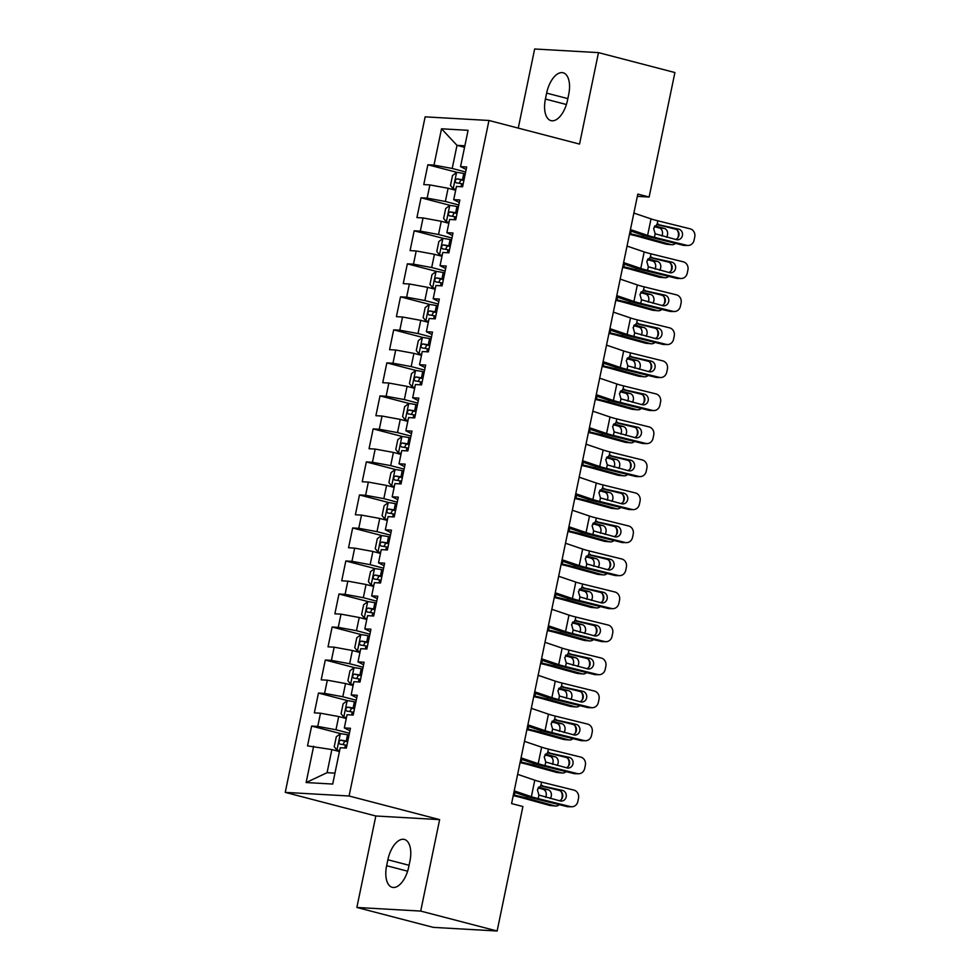 <?xml version="1.0" encoding="UTF-8"?>
<svg xmlns="http://www.w3.org/2000/svg" width="980" height="980" viewBox="0 0 980 980"><rect width="100%" height="100%" fill="white"/><g stroke="black" fill="none" stroke-linecap="round" stroke-linejoin="round"><path stroke-width="1.47" d="M356.867 907.456L420.702 911.082L439.64 819.623L375.818 815.997L356.867 907.456L433.295 927.374L497.13 931L522.904 806.528L511.585 803.576L637.808 194.077L649.128 197.029L674.902 72.544L598.486 52.626L534.651 49L518.261 128.111M375.818 815.997L285.241 792.379L425.136 116.853L488.971 120.479L349.076 796.005L285.241 792.379M464.557 147.319L456.999 145.346L441.515 128.797L433.993 165.118L427.868 164.775L423.764 184.583L429.889 184.926L427.145 198.144L421.033 197.789L416.929 217.597L423.054 217.952L420.31 231.157L414.185 230.802L410.081 250.623L416.206 250.966L413.474 264.171L407.349 263.828L403.246 283.637L409.371 283.98L406.639 297.185L400.514 296.842L396.41 316.65L402.535 317.005L399.803 330.211L393.678 329.856L389.575 349.664L395.7 350.019L392.968 363.225L386.843 362.882L382.739 382.69L388.864 383.033L386.12 396.238L380.007 395.896L375.904 415.704L382.029 416.047L379.285 429.265L373.16 428.909L369.056 448.718L375.181 449.073L372.449 462.278L366.324 461.923L362.22 481.744L368.345 482.087L365.613 495.292L359.488 494.949L355.385 514.757L361.51 515.1L358.778 528.306L352.653 527.963L348.549 547.771L354.674 548.126L351.943 561.332L345.818 560.976L341.714 580.797L347.839 581.14L345.095 594.346L338.97 594.003L334.878 613.811L341.003 614.154L338.259 627.359L332.134 627.016L328.031 646.825L334.156 647.18L331.424 660.385L325.299 660.03L321.195 679.838L327.32 680.194L324.588 693.399L318.463 693.056L314.36 712.864L320.485 713.207L317.753 726.413L311.628 726.07L307.524 745.878L331.865 749.565L327.087 772.681L334.952 773.134M441.515 128.797L468.073 130.316L460.551 166.625L466.162 169.503M327.087 772.681L306.128 782.542L332.698 784.049L340.219 747.74L346.344 748.083L350.448 728.275L344.323 727.92L347.055 714.714L353.18 715.069L357.284 695.261L351.159 694.906L353.89 681.7L360.015 682.043L364.119 662.235L357.994 661.892L360.726 648.687L366.851 649.03L370.954 629.221L364.829 628.878L367.561 615.661L373.686 616.016L377.79 596.207L371.665 595.852L374.409 582.647L380.522 583.002L384.626 563.182L378.501 562.839L381.245 549.633L387.37 549.976L391.473 530.168L385.348 529.825L388.08 516.619L394.205 516.962L398.309 497.154L392.184 496.799L394.916 483.593L401.041 483.949L405.144 464.14L399.019 463.785L401.751 450.579L407.876 450.923L411.98 431.114L405.855 430.771L408.587 417.566L414.712 417.909L418.815 398.101L412.69 397.757L415.434 384.54L421.559 384.895L425.651 365.087L419.526 364.732L422.27 351.526L428.395 351.881L432.499 332.061L426.374 331.718L429.105 318.512L435.23 318.855L439.334 299.047L433.209 298.704L435.941 285.499L442.066 285.842L446.17 266.033L440.045 265.678L442.776 252.473L448.901 252.828L453.005 233.007L446.88 232.664L449.612 219.459L455.737 219.802L459.841 199.994L453.716 199.65L456.46 186.445L462.585 186.788L466.676 166.98L460.551 166.625M306.128 782.542L313.649 746.221M349.407 733.261L335.969 729.757L338.713 716.552L346.271 718.524M317.753 726.413L335.969 729.757M320.485 713.207L338.713 716.552M356.242 700.247L342.816 696.743L345.548 683.538L353.106 685.51M324.588 693.399L342.816 696.743M327.32 680.194L345.548 683.538M344.323 727.92L349.921 730.798M363.09 667.221L349.652 663.73L352.384 650.512L359.942 652.484M331.424 660.385L349.652 663.73M334.156 647.18L352.384 650.512M351.159 694.906L356.757 697.772M369.926 634.207L356.487 630.704L359.219 617.498L366.777 619.47M338.259 627.359L356.487 630.704M341.003 614.154L359.219 617.498M357.994 661.892L363.592 664.759M376.761 601.193L363.323 597.69L366.055 584.484L373.613 586.457M345.095 594.346L363.323 597.69M347.839 581.14L366.055 584.484M364.829 628.878L370.428 631.745M383.596 568.18L370.158 564.676L372.89 551.471L380.448 553.431M351.943 561.332L370.158 564.676M354.674 548.126L372.89 551.471M371.665 595.852L377.276 598.719M390.432 535.154L376.994 531.65L379.738 518.445L387.296 520.417M358.778 528.306L376.994 531.65M361.51 515.1L379.738 518.445M378.501 562.839L384.111 565.705M397.268 502.14L383.841 498.636L386.573 485.431L394.132 487.403M365.613 495.292L383.841 498.636M368.345 482.087L386.573 485.431M385.348 529.825L390.947 532.691M404.115 469.126L390.677 465.623L393.409 452.417L400.967 454.389M372.449 462.278L390.677 465.623M375.181 449.073L393.409 452.417M392.184 496.799L397.782 499.665M410.951 436.1L397.513 432.609L400.244 419.391L407.803 421.363M379.285 429.265L397.513 432.609M382.029 416.047L400.244 419.391M399.019 463.785L404.618 466.652M417.786 403.086L404.348 399.583L407.08 386.377L414.638 388.349M386.12 396.238L404.348 399.583M388.864 383.033L407.08 386.377M405.855 430.771L411.453 433.638M424.622 370.073L411.184 366.569L413.915 353.363L421.474 355.336M392.968 363.225L411.184 366.569M395.7 350.019L413.915 353.363M412.69 397.757L418.301 400.624M431.457 337.059L418.019 333.555L420.763 320.35L428.321 322.31M399.803 330.211L418.019 333.555M402.535 317.005L420.763 320.35M419.526 364.732L425.136 367.598M438.293 304.033L424.867 300.529L427.599 287.324L435.157 289.296M406.639 297.185L424.867 300.529M409.371 283.98L427.599 287.324M426.374 331.718L431.972 334.584M445.141 271.019L431.702 267.516L434.434 254.31L441.992 256.282M413.474 264.171L431.702 267.516M416.206 250.966L434.434 254.31M433.209 298.704L438.807 301.571M451.976 238.005L438.538 234.502L441.27 221.296L448.828 223.256M420.31 231.157L438.538 234.502M423.054 217.952L441.27 221.296M440.045 265.678L445.643 268.545M458.812 204.979L445.373 201.476L448.105 188.27L455.663 190.243M427.145 198.144L445.373 201.476M429.889 184.926L448.105 188.27M446.88 232.664L452.478 235.531M465.647 171.966L452.209 168.462L456.999 145.346L464.875 145.799M433.993 165.118L452.209 168.462M453.716 199.65L459.326 202.517M420.702 911.082L497.13 931M488.971 120.479L579.548 144.085L598.486 52.626M439.64 819.623L349.076 796.005M637.331 196.355L649.128 197.029M339.423 751.538L331.865 749.565M568.719 94.362A21.658 10.903 -75.4 0 0 563.145 72.777A21.658 10.903 -75.4 0 0 546.632 93.112L545.407 99.053A21.658 10.903 -75.4 0 0 550.981 120.638A21.658 10.903 -75.4 0 0 567.494 100.303L568.719 94.362M386.635 865.72A21.658 10.903 -75.4 0 0 392.208 887.304A21.658 10.903 -75.4 0 0 408.721 866.969L409.946 861.028A21.658 10.903 -75.4 0 0 404.373 839.444A21.658 10.903 -75.4 0 0 387.872 859.766L386.635 865.72L407.619 871.183M427.868 164.775L457.452 172.48M421.033 197.789L450.616 205.506M414.185 230.802L443.781 238.52M407.349 263.828L436.933 271.534M400.514 296.842L430.098 304.56M393.678 329.856L423.262 337.573M386.843 362.882L416.427 370.587M380.007 395.896L409.591 403.601M373.16 428.909L402.755 436.627M366.324 461.923L395.908 469.641M359.488 494.949L389.072 502.654M352.653 527.963L382.237 535.68M345.818 560.976L375.401 568.694M338.97 594.003L368.566 601.708M332.134 627.016L361.73 634.734M325.299 660.03L354.882 667.748M318.463 693.056L348.047 700.761M311.628 726.07L341.212 733.775M633.876 213.064L651.026 218.895A16.917 1.47 -168.3 0 0 657.837 220.819L690.104 228.806A6.774 6.174 90.5 0 1 694.759 236.891L694.073 240.198A6.774 6.174 90.5 0 1 686.686 245.306L654.42 237.332L655.155 233.779L653.623 228.426L657.102 224.383L678.65 229.087A5.415 4.937 -89.5 0 1 677.511 239.794A5.415 4.937 -89.5 0 1 676.47 239.659L655.155 233.779M630.189 230.827L640.736 234.416A25.382 2.205 -168.3 0 0 650.953 237.295L683.219 245.282L686.686 245.306M630.458 229.577L647.609 235.408A16.917 1.47 -168.3 0 0 654.42 237.332M687.997 245.478L684.53 245.441A6.774 6.174 -89.5 0 1 683.219 245.282M675.686 239.463A5.415 4.937 90.5 0 0 675.183 229.063L656.735 224.494M658.683 224.224L657.899 224.236M465.267 173.815L463.785 173.509A8.967 0.784 11.7 0 0 456.656 172.419L452.527 175.518L450.469 185.428L453.238 188.932A8.967 0.784 11.7 0 1 455.872 189.226M453.238 188.932L455.798 189.593M629.466 234.343L629.638 234.392A16.917 1.47 11.7 0 1 637.907 236.388L665.922 244.13L671.018 244.584A6.774 5.39 95.1 0 0 671.79 244.718A6.774 5.39 95.1 0 0 675.477 243.359M629.613 233.62L630.606 233.84A25.382 2.205 11.7 0 1 643.015 236.854L671.018 244.584M463.969 180.087L462.487 179.781A8.967 0.784 -168.3 0 0 456.999 178.85C454.941 179.977 454.659 181.3 456.178 182.819A8.967 0.784 11.7 0 1 461.666 183.75L463.148 184.044M677.229 230.153A6.774 5.39 95.1 0 1 678.295 236.119L677.976 237.687M661.843 236.045A5.415 4.312 95.1 0 0 662.407 234.428A5.415 4.312 95.1 0 0 659.32 227.997L664.416 228.45L654.873 225.817M664.416 228.45A5.415 4.312 -84.9 0 1 667.503 234.882A5.415 4.312 -84.9 0 1 666.523 237.197M671.79 244.718L666.682 244.265A6.774 5.39 -84.9 0 1 665.922 244.13M654.309 226.613L659.32 227.997M459.155 183.272L461.078 179.916L463.883 180.467M627.041 246.078L644.191 251.909A16.917 1.47 -168.3 0 0 651.002 253.845L683.268 261.819A6.774 6.174 90.5 0 1 687.923 269.904L687.237 273.212A6.774 6.174 90.5 0 1 679.851 278.332L647.584 270.345L648.319 266.793L646.776 261.452L650.267 257.397L671.814 262.113A5.415 4.937 -89.5 0 1 670.675 272.808A5.415 4.937 -89.5 0 1 669.634 272.673L648.319 266.793M623.354 263.853L633.889 267.43A25.382 2.205 -168.3 0 0 644.117 270.321L676.384 278.296L679.851 278.332M623.611 262.591L640.773 268.422A16.917 1.47 -168.3 0 0 647.584 270.345M681.161 278.492L677.695 278.467A6.774 6.174 -89.5 0 1 676.384 278.296M668.85 272.489A5.415 4.937 90.5 0 0 668.348 262.077L649.887 257.519M651.847 257.238L651.063 257.25M620.193 279.104L637.343 284.935A16.917 1.47 -168.3 0 0 644.166 286.858L676.433 294.833A6.774 6.174 90.5 0 1 681.088 302.93L680.402 306.226A6.774 6.174 90.5 0 1 673.015 311.346L640.736 303.371L641.484 299.807L639.94 294.466L643.419 290.411L664.979 295.127A5.415 4.937 -89.5 0 1 663.84 305.821A5.415 4.937 -89.5 0 1 662.798 305.699L641.484 299.807M616.518 296.867L627.053 300.444A25.382 2.205 -168.3 0 0 637.27 303.335L669.548 311.309L673.015 311.346M616.775 295.605L633.925 301.436A16.917 1.47 -168.3 0 0 640.736 303.371M674.326 311.505L670.859 311.481A6.774 6.174 -89.5 0 1 669.548 311.309M662.014 305.503A5.415 4.937 90.5 0 0 661.512 295.103L643.052 290.533M645.011 290.264L644.227 290.264M458.432 206.829L456.937 206.535A8.967 0.784 11.7 0 0 449.82 205.433L445.68 208.544L443.634 218.442L446.402 221.946A8.967 0.784 11.7 0 1 449.036 222.239M446.402 221.946L448.963 222.607M622.631 267.368L622.802 267.405A16.917 1.47 11.7 0 1 631.071 269.414L659.087 277.144L664.183 277.597A6.774 5.39 95.1 0 0 664.942 277.744A6.774 5.39 95.1 0 0 668.642 276.385M622.778 266.646L623.77 266.854A25.382 2.205 11.7 0 1 636.179 269.868L664.183 277.597M457.133 213.101L455.639 212.807A8.967 0.784 -168.3 0 0 450.163 211.876C448.093 212.991 447.823 214.314 449.342 215.833A8.967 0.784 11.7 0 1 454.818 216.764L456.313 217.07M670.394 263.167A6.774 5.39 95.1 0 1 671.459 269.145L671.141 270.701M655.008 269.059A5.415 4.312 95.1 0 0 655.571 267.454A5.415 4.312 95.1 0 0 652.484 261.011L657.58 261.464L648.037 258.83M657.58 261.464A5.415 4.312 -84.9 0 1 660.667 267.908A5.415 4.312 -84.9 0 1 659.687 270.223M664.942 277.744L659.846 277.291A6.774 5.39 -84.9 0 1 659.087 277.144M647.474 259.627L652.484 261.011M452.319 216.286L454.242 212.93L457.048 213.481M451.596 239.843L450.102 239.549A8.967 0.784 11.7 0 0 442.985 238.459L438.844 241.558L436.798 251.468L439.567 254.959A8.967 0.784 11.7 0 1 442.201 255.266M439.567 254.959L442.127 255.633M615.795 300.382L615.967 300.419A16.917 1.47 11.7 0 1 624.236 302.428L652.251 310.158L657.347 310.623A6.774 5.39 95.1 0 0 658.107 310.758A6.774 5.39 95.1 0 0 661.806 309.398M615.942 299.66L616.922 299.868A25.382 2.205 11.7 0 1 629.332 302.881L657.347 310.623M450.286 246.127L448.803 245.821A8.967 0.784 -168.3 0 0 443.327 244.89C441.257 246.017 440.988 247.34 442.507 248.859A8.967 0.784 11.7 0 1 447.983 249.778L449.465 250.084M663.558 296.193A6.774 5.39 95.1 0 1 664.624 302.159L664.293 303.727M648.172 302.073A5.415 4.312 95.1 0 0 648.736 300.468A5.415 4.312 95.1 0 0 645.649 294.025L650.745 294.49L641.189 291.844M650.745 294.49A5.415 4.312 -84.9 0 1 653.832 300.921A5.415 4.312 -84.9 0 1 652.852 303.237M658.107 310.758L653.011 310.305A6.774 5.39 -84.9 0 1 652.251 310.158M640.626 292.64L645.649 294.025M445.484 249.312L447.395 245.956L450.212 246.495M613.358 312.118L630.508 317.949A16.917 1.47 -168.3 0 0 637.319 319.872L669.597 327.847A6.774 6.174 90.5 0 1 674.252 335.944L673.566 339.252A6.774 6.174 90.5 0 1 666.18 344.36L633.901 336.385L634.636 332.832L633.105 327.479L636.583 323.437L658.144 328.141A5.415 4.937 -89.5 0 1 657.004 338.847A5.415 4.937 -89.5 0 1 655.951 338.713L634.636 332.832M609.683 329.88L620.218 333.47A25.382 2.205 -168.3 0 0 630.434 336.348L662.713 344.335L666.18 344.36M609.94 328.631L627.09 334.462A16.917 1.47 -168.3 0 0 633.901 336.385M667.49 344.531L664.011 344.495A6.774 6.174 -89.5 0 1 662.713 344.335M655.179 338.517A5.415 4.937 90.5 0 0 654.677 328.116L636.216 323.547M638.176 323.277L637.392 323.277M606.522 345.132L623.672 350.963A16.917 1.47 -168.3 0 0 630.483 352.886L662.762 360.873A6.774 6.174 90.5 0 1 667.417 368.958L666.731 372.265A6.774 6.174 90.5 0 1 659.344 377.374L627.065 369.399L627.8 365.846L626.269 360.505L629.748 356.451L651.308 361.167A5.415 4.937 -89.5 0 1 650.169 371.861A5.415 4.937 -89.5 0 1 649.115 371.726L627.8 365.846M602.847 362.894L613.382 366.483A25.382 2.205 -168.3 0 0 623.599 369.374L655.877 377.349L659.344 377.374M603.104 361.645L620.254 367.476A16.917 1.47 -168.3 0 0 627.065 369.399M660.643 377.545L657.176 377.508A6.774 6.174 -89.5 0 1 655.877 377.349M648.344 371.53A5.415 4.937 90.5 0 0 647.841 361.13L629.38 356.573M631.341 356.291L630.557 356.304M444.749 272.869L443.266 272.562A8.967 0.784 11.7 0 0 436.149 271.472L432.009 274.572L429.963 284.482L432.731 287.973A8.967 0.784 11.7 0 1 435.365 288.279M432.731 287.973L435.291 288.647M608.948 333.396L609.131 333.433A16.917 1.47 11.7 0 1 617.4 335.442L645.404 343.184L650.512 343.637A6.774 5.39 95.1 0 0 651.271 343.772A6.774 5.39 95.1 0 0 654.971 342.412M609.107 332.673L610.087 332.894A25.382 2.205 11.7 0 1 622.496 335.907L650.512 343.637M443.45 279.141L441.968 278.835A8.967 0.784 -168.3 0 0 436.492 277.904C434.422 279.031 434.152 280.354 435.671 281.873A8.967 0.784 11.7 0 1 441.147 282.804L442.629 283.098M656.71 329.207A6.774 5.39 95.1 0 1 657.788 335.172L657.458 336.74M641.337 335.099A5.415 4.312 95.1 0 0 641.888 333.482A5.415 4.312 95.1 0 0 638.801 327.051L643.909 327.504L634.354 324.87M643.909 327.504A5.415 4.312 -84.9 0 1 646.996 333.935A5.415 4.312 -84.9 0 1 646.016 336.25M651.271 343.772L646.175 343.319A6.774 5.39 -84.9 0 1 645.404 343.184M633.791 325.666L638.801 327.051M438.648 282.326L440.559 278.969L443.377 279.508M437.913 305.882L436.431 305.576A8.967 0.784 11.7 0 0 429.314 304.486L425.173 307.598L423.127 317.496L425.884 320.999A8.967 0.784 11.7 0 1 428.53 321.293M425.884 320.999L428.456 321.661M602.112 366.422L602.284 366.459A16.917 1.47 11.7 0 1 610.565 368.468L638.568 376.198L643.676 376.651A6.774 5.39 95.1 0 0 644.436 376.798A6.774 5.39 95.1 0 0 648.123 375.438M602.259 365.699L603.251 365.908A25.382 2.205 11.7 0 1 615.661 368.921L643.676 376.651M436.615 312.155L435.132 311.861A8.967 0.784 -168.3 0 0 429.657 310.93C427.586 312.044 427.317 313.367 428.836 314.886A8.967 0.784 11.7 0 1 434.312 315.817L435.794 316.124M649.875 362.22A6.774 5.39 95.1 0 1 650.953 368.198L650.622 369.754M634.489 368.113A5.415 4.312 95.1 0 0 635.052 366.496A5.415 4.312 95.1 0 0 631.965 360.064L637.073 360.518L627.519 357.884M637.073 360.518A5.415 4.312 -84.9 0 1 640.161 366.961A5.415 4.312 -84.9 0 1 639.181 369.264M644.436 376.798L639.34 376.332A6.774 5.39 -84.9 0 1 638.568 376.198M626.955 358.68L631.965 360.064M431.8 315.34L433.724 311.983L436.541 312.534M599.687 378.158L616.837 383.988A16.917 1.47 -168.3 0 0 623.648 385.912L655.926 393.887A6.774 6.174 90.5 0 1 660.569 401.984L659.895 405.279A6.774 6.174 90.5 0 1 652.496 410.399L620.23 402.413L620.965 398.86L619.434 393.519L622.913 389.464L644.473 394.18A5.415 4.937 -89.5 0 1 643.321 404.875A5.415 4.937 -89.5 0 1 642.28 404.74L620.965 398.86M596.012 395.92L606.547 399.497A25.382 2.205 -168.3 0 0 616.763 402.388L649.03 410.363L652.496 410.399M596.269 394.658L613.419 400.489A16.917 1.47 -168.3 0 0 620.23 402.413M653.807 410.559L650.34 410.534A6.774 6.174 -89.5 0 1 649.03 410.363M641.508 404.556A5.415 4.937 90.5 0 0 640.994 394.144L622.545 389.587M624.493 389.305L623.721 389.317M431.077 338.896L429.595 338.602A8.967 0.784 11.7 0 0 422.466 337.5L418.338 340.611L416.28 350.522L419.048 354.013A8.967 0.784 11.7 0 1 421.694 354.319M419.048 354.013L421.608 354.687M595.277 399.436L595.448 399.473A16.917 1.47 11.7 0 1 603.729 401.482L631.733 409.211L636.829 409.677A6.774 5.39 95.1 0 0 637.6 409.812A6.774 5.39 95.1 0 0 641.288 408.452M595.423 398.713L596.416 398.921A25.382 2.205 11.7 0 1 608.825 401.935L636.829 409.677M429.779 345.168L428.297 344.874A8.967 0.784 -168.3 0 0 422.809 343.943C420.751 345.07 420.469 346.381 421.988 347.9A8.967 0.784 11.7 0 1 427.476 348.831L428.958 349.137M643.039 395.246A6.774 5.39 95.1 0 1 644.105 401.212L643.787 402.78M627.653 401.126A5.415 4.312 95.1 0 0 628.217 399.522A5.415 4.312 95.1 0 0 625.13 393.078L630.226 393.531L620.683 390.898M630.226 393.531A5.415 4.312 -84.9 0 1 633.313 399.975A5.415 4.312 -84.9 0 1 632.333 402.29M637.6 409.812L632.492 409.358A6.774 5.39 -84.9 0 1 631.733 409.211M620.12 391.694L625.13 393.078M424.965 348.365L426.888 345.009L429.705 345.548M592.851 411.171L610.001 417.002A16.917 1.47 -168.3 0 0 616.812 418.926L649.079 426.9A6.774 6.174 90.5 0 1 653.734 434.998L653.048 438.293A6.774 6.174 90.5 0 1 645.661 443.413L613.394 435.439L614.129 431.874L612.598 426.533L616.077 422.478L637.625 427.194A5.415 4.937 -89.5 0 1 636.486 437.901A5.415 4.937 -89.5 0 1 635.444 437.766L614.129 431.874M589.164 428.934L599.711 432.523A25.382 2.205 -168.3 0 0 609.928 435.402L642.194 443.377L645.661 443.413M589.433 427.684L606.583 433.515A16.917 1.47 -168.3 0 0 613.394 435.439M646.971 443.585L643.505 443.548A6.774 6.174 -89.5 0 1 642.194 443.377M634.66 437.57A5.415 4.937 90.5 0 0 634.158 427.17L615.71 422.601M617.657 422.331L616.873 422.331M424.242 371.922L422.76 371.616A8.967 0.784 11.7 0 0 415.63 370.526L411.502 373.625L409.444 383.535L412.213 387.026A8.967 0.784 11.7 0 1 414.846 387.333M412.213 387.026L414.773 387.7M588.441 432.45L588.613 432.486A16.917 1.47 11.7 0 1 596.881 434.495L624.897 442.237L629.993 442.691A6.774 5.39 95.1 0 0 630.765 442.825A6.774 5.39 95.1 0 0 634.452 441.466M588.588 431.727L589.58 431.947A25.382 2.205 11.7 0 1 601.99 434.949L629.993 442.691M422.944 378.194L421.461 377.888A8.967 0.784 -168.3 0 0 415.973 376.957C413.915 378.084 413.634 379.407 415.152 380.926A8.967 0.784 11.7 0 1 420.641 381.857L422.123 382.151M636.204 428.26A6.774 5.39 95.1 0 1 637.27 434.226L636.951 435.794M620.818 434.152A5.415 4.312 95.1 0 0 621.381 432.535A5.415 4.312 95.1 0 0 618.294 426.104L623.39 426.557L613.848 423.911M623.39 426.557A5.415 4.312 -84.9 0 1 626.477 432.988A5.415 4.312 -84.9 0 1 625.497 435.304M630.765 442.825L625.657 442.372A6.774 5.39 -84.9 0 1 624.897 442.237M613.284 424.72L618.294 426.104M418.129 381.379L420.053 378.023L422.858 378.562M586.016 444.185L603.166 450.016A16.917 1.47 -168.3 0 0 609.976 451.939L642.243 459.926A6.774 6.174 90.5 0 1 646.898 468.011L646.212 471.319A6.774 6.174 90.5 0 1 638.825 476.427L606.559 468.452L607.294 464.9L605.75 459.559L609.241 455.504L630.789 460.22A5.415 4.937 -89.5 0 1 629.65 470.915A5.415 4.937 -89.5 0 1 628.609 470.78L607.294 464.9M582.328 461.948L592.863 465.537A25.382 2.205 -168.3 0 0 603.08 468.428L635.359 476.403L638.825 476.427M582.586 460.698L599.748 466.529A16.917 1.47 -168.3 0 0 606.559 468.452M640.136 476.599L636.669 476.562A6.774 6.174 -89.5 0 1 635.359 476.403M627.825 470.584A5.415 4.937 90.5 0 0 627.323 460.184L608.862 455.627M610.822 455.345L610.038 455.357M579.168 477.199L596.318 483.042A16.917 1.47 -168.3 0 0 603.141 484.965L635.408 492.94A6.774 6.174 90.5 0 1 640.062 501.037L639.377 504.333A6.774 6.174 90.5 0 1 631.99 509.453L599.711 501.466L600.458 497.913L598.915 492.573L602.394 488.518L623.954 493.234A5.415 4.937 -89.5 0 1 622.815 503.928A5.415 4.937 -89.5 0 1 621.761 503.794L600.458 497.913M575.493 494.974L586.028 498.551A25.382 2.205 -168.3 0 0 596.244 501.442L628.523 509.416L631.99 509.453M575.75 493.712L592.9 499.543A16.917 1.47 -168.3 0 0 599.711 501.466M633.301 509.612L629.834 509.588A6.774 6.174 -89.5 0 1 628.523 509.416M620.989 503.61A5.415 4.937 90.5 0 0 620.487 493.197L602.026 488.64M603.986 488.359L603.202 488.371M572.332 510.225L589.482 516.056A16.917 1.47 -168.3 0 0 596.293 517.979L628.572 525.954A6.774 6.174 90.5 0 1 633.227 534.051L632.541 537.346A6.774 6.174 90.5 0 1 625.154 542.467L592.876 534.492L593.611 530.927L592.079 525.586L595.558 521.532L617.118 526.248A5.415 4.937 -89.5 0 1 615.979 536.942A5.415 4.937 -89.5 0 1 614.926 536.82L593.611 530.927M568.657 527.987L579.192 531.564A25.382 2.205 -168.3 0 0 589.409 534.455L621.688 542.43L625.154 542.467M568.915 526.726L586.065 532.557A16.917 1.47 -168.3 0 0 592.876 534.492M626.465 542.626L622.986 542.601A6.774 6.174 -89.5 0 1 621.688 542.43M614.154 536.624A5.415 4.937 90.5 0 0 613.652 526.223L595.191 521.654M597.151 521.385L596.367 521.385M565.497 543.239L582.647 549.07A16.917 1.47 -168.3 0 0 589.458 550.993L621.737 558.98A6.774 6.174 90.5 0 1 626.392 567.065L625.706 570.372A6.774 6.174 90.5 0 1 618.319 575.481L586.04 567.506L586.775 563.953L585.244 558.6L588.723 554.558L610.283 559.262A5.415 4.937 -89.5 0 1 609.144 569.968A5.415 4.937 -89.5 0 1 608.09 569.833L586.775 563.953M561.822 561.001L572.357 564.59A25.382 2.205 -168.3 0 0 582.573 567.469L614.852 575.456L618.319 575.481M562.079 559.752L579.229 565.582A16.917 1.47 -168.3 0 0 586.04 567.506M619.617 575.652L616.151 575.615A6.774 6.174 -89.5 0 1 614.852 575.456M607.318 569.637A5.415 4.937 90.5 0 0 606.816 559.237L588.355 554.668M590.303 554.398L589.531 554.398M558.661 576.252L575.811 582.083A16.917 1.47 -168.3 0 0 582.622 584.019L614.901 591.994A6.774 6.174 90.5 0 1 619.544 600.079L618.87 603.386A6.774 6.174 90.5 0 1 611.471 608.494L579.205 600.52L579.94 596.967L578.408 591.626L581.887 587.571L603.447 592.288A5.415 4.937 -89.5 0 1 602.296 602.982A5.415 4.937 -89.5 0 1 601.255 602.847L579.94 596.967M554.986 594.027L565.521 597.604A25.382 2.205 -168.3 0 0 575.738 600.495L608.004 608.47L611.471 608.494M555.244 592.765L572.394 598.596A16.917 1.47 -168.3 0 0 579.205 600.52M612.782 608.666L609.315 608.629A6.774 6.174 -89.5 0 1 608.004 608.47M600.483 602.663A5.415 4.937 90.5 0 0 599.968 592.251L581.52 587.694M583.468 587.412L582.696 587.424M551.826 609.278L568.976 615.109A16.917 1.47 -168.3 0 0 575.787 617.033L608.053 625.007A6.774 6.174 90.5 0 1 612.708 633.105L612.022 636.4A6.774 6.174 90.5 0 1 604.635 641.52L572.369 633.533L573.104 629.981L571.573 624.64L575.052 620.585L596.6 625.301A5.415 4.937 -89.5 0 1 595.46 635.995A5.415 4.937 -89.5 0 1 594.419 635.861L573.104 629.981M548.139 627.041L558.686 630.618A25.382 2.205 -168.3 0 0 568.902 633.509L601.169 641.484L604.635 641.52M548.408 625.779L565.558 631.61A16.917 1.47 -168.3 0 0 572.369 633.533M605.946 641.68L602.48 641.655A6.774 6.174 -89.5 0 1 601.169 641.484M593.635 635.677A5.415 4.937 90.5 0 0 593.133 625.265L574.684 620.707M576.632 620.426L575.848 620.438M544.978 642.292L562.14 648.123A16.917 1.47 -168.3 0 0 568.951 650.046L601.218 658.021A6.774 6.174 90.5 0 1 605.873 666.118L605.187 669.426A6.774 6.174 90.5 0 1 597.8 674.534L565.534 666.559L566.269 662.995L564.725 657.654L568.216 653.599L589.764 658.315A5.415 4.937 -89.5 0 1 588.625 669.022A5.415 4.937 -89.5 0 1 587.584 668.887L566.269 662.995M541.303 660.055L551.838 663.644A25.382 2.205 -168.3 0 0 562.055 666.523L594.333 674.51L597.8 674.534M541.56 658.805L558.723 664.636A16.917 1.47 -168.3 0 0 565.534 666.559M599.111 674.706L595.644 674.669A6.774 6.174 -89.5 0 1 594.333 674.51M586.799 668.691A5.415 4.937 90.5 0 0 586.297 658.291L567.837 653.721M569.797 653.452L569.013 653.452M538.143 675.306L555.293 681.137A16.917 1.47 -168.3 0 0 562.116 683.06L594.382 691.047A6.774 6.174 90.5 0 1 599.037 699.132L598.351 702.439A6.774 6.174 90.5 0 1 590.965 707.548L558.686 699.573L559.433 696.02L557.89 690.68L561.369 686.625L582.929 691.341A5.415 4.937 -89.5 0 1 581.789 702.035A5.415 4.937 -89.5 0 1 580.736 701.901L559.433 696.02M534.468 693.068L545.003 696.658A25.382 2.205 -168.3 0 0 555.219 699.548L587.498 707.523L590.965 707.548M534.725 691.819L551.875 697.65A16.917 1.47 -168.3 0 0 558.686 699.573M592.275 707.719L588.809 707.683A6.774 6.174 -89.5 0 1 587.498 707.523M579.964 701.705A5.415 4.937 90.5 0 0 579.462 691.304L561.001 686.747M562.961 686.466L562.177 686.478M531.307 708.332L548.457 714.163A16.917 1.47 -168.3 0 0 555.268 716.086L587.547 724.061A6.774 6.174 90.5 0 1 592.202 732.158L591.516 735.453A6.774 6.174 90.5 0 1 584.129 740.574L551.85 732.587L552.585 729.034L551.054 723.693L554.533 719.639L576.093 724.355A5.415 4.937 -89.5 0 1 574.954 735.049A5.415 4.937 -89.5 0 1 573.9 734.914L552.585 729.034M527.632 726.094L538.167 729.671A25.382 2.205 -168.3 0 0 548.384 732.562L580.662 740.537L584.129 740.574M527.889 724.833L545.039 730.664A16.917 1.47 -168.3 0 0 551.85 732.587M585.44 740.733L581.961 740.708A6.774 6.174 -89.5 0 1 580.662 740.537M573.129 734.731A5.415 4.937 90.5 0 0 572.626 724.318L554.166 719.761M556.126 719.479L555.341 719.492M417.407 404.936L415.912 404.63A8.967 0.784 11.7 0 0 408.795 403.54L404.654 406.651L402.609 416.549L405.377 420.053A8.967 0.784 11.7 0 1 408.011 420.346M405.377 420.053L407.937 420.714M581.606 465.463L581.777 465.512A16.917 1.47 11.7 0 1 590.046 467.509L618.062 475.251L623.158 475.704A6.774 5.39 95.1 0 0 623.917 475.851A6.774 5.39 95.1 0 0 627.617 474.492M581.753 464.741L582.745 464.961A25.382 2.205 11.7 0 1 595.154 467.975L623.158 475.704M416.108 411.208L414.613 410.902A8.967 0.784 -168.3 0 0 409.138 409.983C407.068 411.098 406.798 412.421 408.317 413.94A8.967 0.784 11.7 0 1 413.793 414.871L415.287 415.165M629.368 461.274A6.774 5.39 95.1 0 1 630.434 467.24L630.115 468.808M613.982 467.166A5.415 4.312 95.1 0 0 614.546 465.549A5.415 4.312 95.1 0 0 611.459 459.118L616.555 459.571L607.012 456.937M616.555 459.571A5.415 4.312 -84.9 0 1 619.642 466.015A5.415 4.312 -84.9 0 1 618.662 468.318M623.917 475.851L618.821 475.386A6.774 5.39 -84.9 0 1 618.062 475.251M606.449 457.734L611.459 459.118M411.294 414.393L413.217 411.037L416.022 411.588M410.571 437.95L409.077 437.656A8.967 0.784 11.7 0 0 401.959 436.553L397.819 439.665L395.773 449.563L398.541 453.066A8.967 0.784 11.7 0 1 401.175 453.373M398.541 453.066L401.102 453.728M574.77 498.489L574.942 498.526A16.917 1.47 11.7 0 1 583.21 500.535L611.226 508.265L616.322 508.718A6.774 5.39 95.1 0 0 617.082 508.865A6.774 5.39 95.1 0 0 620.781 507.505M574.917 497.767L575.897 497.975A25.382 2.205 11.7 0 1 588.306 500.988L616.322 508.718M409.26 444.222L407.778 443.928A8.967 0.784 -168.3 0 0 402.302 442.997C400.232 444.112 399.963 445.435 401.482 446.954A8.967 0.784 11.7 0 1 406.957 447.885L408.44 448.191M622.533 494.288A6.774 5.39 95.1 0 1 623.599 500.266L623.268 501.834M607.147 500.18A5.415 4.312 95.1 0 0 607.71 498.575A5.415 4.312 95.1 0 0 604.623 492.132L609.719 492.585L600.164 489.951M609.719 492.585A5.415 4.312 -84.9 0 1 612.806 499.028A5.415 4.312 -84.9 0 1 611.826 501.344M617.082 508.865L611.986 508.412A6.774 5.39 -84.9 0 1 611.226 508.265M599.601 490.747L604.623 492.132M404.458 447.419L406.369 444.063L409.187 444.602M403.723 470.976L402.241 470.67A8.967 0.784 11.7 0 0 395.124 469.579L390.983 472.679L388.938 482.589L391.706 486.08A8.967 0.784 11.7 0 1 394.34 486.386M391.706 486.08L394.266 486.754M567.922 531.503L568.106 531.54A16.917 1.47 11.7 0 1 576.375 533.549L604.378 541.291L609.487 541.744A6.774 5.39 95.1 0 0 610.246 541.879A6.774 5.39 95.1 0 0 613.946 540.519M568.082 530.78L569.062 530.989A25.382 2.205 11.7 0 1 581.471 534.002L609.487 541.744M402.425 477.248L400.943 476.942A8.967 0.784 -168.3 0 0 395.467 476.011C393.397 477.138 393.127 478.461 394.646 479.98A8.967 0.784 11.7 0 1 400.122 480.911L401.604 481.205M615.685 527.313A6.774 5.39 95.1 0 1 616.763 533.279L616.432 534.847M600.311 533.193A5.415 4.312 95.1 0 0 600.863 531.589A5.415 4.312 95.1 0 0 597.776 525.145L602.884 525.611L593.329 522.965M602.884 525.611A5.415 4.312 -84.9 0 1 605.971 532.042A5.415 4.312 -84.9 0 1 604.991 534.357M610.246 541.879L605.15 541.426A6.774 5.39 -84.9 0 1 604.378 541.291M592.765 523.761L597.776 525.145M397.623 480.433L399.534 477.076L402.351 477.615M396.888 503.99L395.406 503.683A8.967 0.784 11.7 0 0 388.288 502.593L384.148 505.692L382.102 515.602L384.858 519.106A8.967 0.784 11.7 0 1 387.504 519.4M384.858 519.106L387.431 519.768M561.087 564.517L561.258 564.554A16.917 1.47 11.7 0 1 569.539 566.562L597.543 574.305L602.651 574.758A6.774 5.39 95.1 0 0 603.411 574.893A6.774 5.39 95.1 0 0 607.098 573.533M561.234 563.794L562.226 564.015A25.382 2.205 11.7 0 1 574.635 567.028L602.651 574.758M395.589 510.262L394.107 509.955A8.967 0.784 -168.3 0 0 388.631 509.024C386.561 510.151 386.291 511.474 387.81 512.993A8.967 0.784 11.7 0 1 393.286 513.924L394.769 514.218M608.85 560.327A6.774 5.39 95.1 0 1 609.928 566.293L609.597 567.861M593.464 566.22A5.415 4.312 95.1 0 0 594.027 564.602A5.415 4.312 95.1 0 0 590.94 558.171L596.048 558.625L586.493 555.991M596.048 558.625A5.415 4.312 -84.9 0 1 599.135 565.056A5.415 4.312 -84.9 0 1 598.143 567.371M603.411 574.893L598.315 574.439A6.774 5.39 -84.9 0 1 597.543 574.305M585.93 556.787L590.94 558.171M390.775 513.447L392.698 510.09L395.516 510.641M390.052 537.003L388.57 536.709A8.967 0.784 11.7 0 0 381.441 535.607L377.312 538.718L375.254 548.616L378.023 552.12A8.967 0.784 11.7 0 1 380.669 552.414M378.023 552.12L380.583 552.781M554.251 597.543L554.423 597.58A16.917 1.47 11.7 0 1 562.704 599.589L590.707 607.318L595.803 607.772A6.774 5.39 95.1 0 0 596.575 607.918A6.774 5.39 95.1 0 0 600.262 606.559M554.398 596.82L555.391 597.028A25.382 2.205 11.7 0 1 567.8 600.042L595.803 607.772M388.754 543.275L387.272 542.981A8.967 0.784 -168.3 0 0 381.784 542.05C379.726 543.165 379.444 544.488 380.963 546.007A8.967 0.784 11.7 0 1 386.451 546.938L387.933 547.244M602.014 593.341A6.774 5.39 95.1 0 1 603.08 599.319L602.761 600.875M586.628 599.233A5.415 4.312 95.1 0 0 587.192 597.616A5.415 4.312 95.1 0 0 584.105 591.185L589.201 591.638L579.658 589.005M589.201 591.638A5.415 4.312 -84.9 0 1 592.288 598.082A5.415 4.312 -84.9 0 1 591.308 600.397M596.575 607.918L591.467 607.453A6.774 5.39 -84.9 0 1 590.707 607.318M579.094 589.801L584.105 591.185M383.94 546.46L385.863 543.104L388.68 543.655M383.217 570.017L381.735 569.723A8.967 0.784 11.7 0 0 374.605 568.621L370.477 571.732L368.419 581.642L371.187 585.134A8.967 0.784 11.7 0 1 373.821 585.44M371.187 585.134L373.748 585.807M547.416 630.557L547.587 630.593A16.917 1.47 11.7 0 1 555.856 632.602L583.872 640.332L588.968 640.798A6.774 5.39 95.1 0 0 589.74 640.932A6.774 5.39 95.1 0 0 593.427 639.573M547.563 629.834L548.555 630.042A25.382 2.205 11.7 0 1 560.964 633.056L588.968 640.798M381.918 576.301L380.424 575.995A8.967 0.784 -168.3 0 0 374.948 575.064C372.89 576.191 372.608 577.502 374.127 579.021A8.967 0.784 11.7 0 1 379.615 579.952L381.098 580.258M595.179 626.367A6.774 5.39 95.1 0 1 596.244 632.333L595.926 633.901M579.793 632.247A5.415 4.312 95.1 0 0 580.356 630.642A5.415 4.312 95.1 0 0 577.269 624.199L582.365 624.664L572.822 622.018M582.365 624.664A5.415 4.312 -84.9 0 1 585.452 631.096A5.415 4.312 -84.9 0 1 584.472 633.411M589.74 640.932L584.631 640.479A6.774 5.39 -84.9 0 1 583.872 640.332M572.259 622.815L577.269 624.199M377.104 579.486L379.027 576.13L381.833 576.669M376.381 603.043L374.887 602.737A8.967 0.784 11.7 0 0 367.77 601.647L363.629 604.746L361.583 614.656L364.352 618.147A8.967 0.784 11.7 0 1 366.986 618.454M364.352 618.147L366.912 618.821M540.58 663.57L540.752 663.607A16.917 1.47 11.7 0 1 549.021 665.616L577.036 673.358L582.132 673.811A6.774 5.39 95.1 0 0 582.892 673.946A6.774 5.39 95.1 0 0 586.591 672.586M540.727 662.848L541.72 663.068A25.382 2.205 11.7 0 1 554.129 666.069L582.132 673.811M375.083 609.315L373.588 609.009A8.967 0.784 -168.3 0 0 368.113 608.078C366.042 609.205 365.773 610.528 367.292 612.047A8.967 0.784 11.7 0 1 372.768 612.978L374.262 613.272M588.343 659.381A6.774 5.39 95.1 0 1 589.409 665.346L589.09 666.914M572.957 665.273A5.415 4.312 95.1 0 0 573.521 663.656A5.415 4.312 95.1 0 0 570.434 657.225L575.529 657.678L565.987 655.044M575.529 657.678A5.415 4.312 -84.9 0 1 578.616 664.109A5.415 4.312 -84.9 0 1 577.637 666.425M582.892 673.946L577.796 673.493A6.774 5.39 -84.9 0 1 577.036 673.358M565.423 655.841L570.434 657.225M370.269 612.5L372.192 609.144L374.997 609.683M369.534 636.057L368.051 635.751A8.967 0.784 11.7 0 0 360.934 634.66L356.793 637.772L354.748 647.67L357.516 651.173A8.967 0.784 11.7 0 1 360.15 651.467M357.516 651.173L360.077 651.835M533.745 696.596L533.916 696.633A16.917 1.47 11.7 0 1 542.185 698.642L570.201 706.372L575.297 706.825A6.774 5.39 95.1 0 0 576.056 706.972A6.774 5.39 95.1 0 0 579.756 705.612M533.892 695.861L534.872 696.082A25.382 2.205 11.7 0 1 547.281 699.095L575.297 706.825M368.235 642.329L366.753 642.035A8.967 0.784 -168.3 0 0 361.277 641.104C359.207 642.219 358.937 643.542 360.456 645.061A8.967 0.784 11.7 0 1 365.932 645.992L367.414 646.298M581.508 692.395A6.774 5.39 95.1 0 1 582.573 698.36L582.243 699.928M566.121 698.287A5.415 4.312 95.1 0 0 566.685 696.67A5.415 4.312 95.1 0 0 563.598 690.239L568.694 690.692L559.139 688.058M568.694 690.692A5.415 4.312 -84.9 0 1 571.781 697.135A5.415 4.312 -84.9 0 1 570.801 699.438M576.056 706.972L570.96 706.507A6.774 5.39 -84.9 0 1 570.201 706.372M558.576 688.854L563.598 690.239M363.433 645.514L365.344 642.157L368.162 642.708M362.698 669.071L361.216 668.777A8.967 0.784 11.7 0 0 354.099 667.674L349.958 670.786L347.912 680.683L350.681 684.187A8.967 0.784 11.7 0 1 353.315 684.493M350.681 684.187L353.241 684.861M526.897 729.61L527.081 729.647A16.917 1.47 11.7 0 1 535.35 731.656L563.353 739.386L568.461 739.851A6.774 5.39 95.1 0 0 569.221 739.986A6.774 5.39 95.1 0 0 572.92 738.626M527.056 728.887L528.036 729.096A25.382 2.205 11.7 0 1 540.446 732.109L568.461 739.851M361.399 675.342L359.917 675.048A8.967 0.784 -168.3 0 0 354.442 674.117C352.371 675.245 352.102 676.555 353.621 678.074A8.967 0.784 11.7 0 1 359.096 679.005L360.579 679.312M574.66 725.42A6.774 5.39 95.1 0 1 575.738 731.386L575.407 732.954M559.286 731.301A5.415 4.312 95.1 0 0 559.837 729.696A5.415 4.312 95.1 0 0 556.75 723.252L561.859 723.706L552.304 721.072M561.859 723.706A5.415 4.312 -84.9 0 1 564.946 730.149A5.415 4.312 -84.9 0 1 563.966 732.464M569.221 739.986L564.125 739.533A6.774 5.39 -84.9 0 1 563.353 739.386M551.74 721.868L556.75 723.252M356.598 678.54L358.509 675.183L361.326 675.722M524.471 741.346L541.621 747.177A16.917 1.47 -168.3 0 0 548.433 749.1L580.711 757.075A6.774 6.174 90.5 0 1 585.366 765.172L584.68 768.467A6.774 6.174 90.5 0 1 577.293 773.588L545.015 765.613L545.75 762.048L544.219 756.707L547.698 752.652L569.258 757.369A5.415 4.937 -89.5 0 1 568.118 768.063A5.415 4.937 -89.5 0 1 567.065 767.94L545.75 762.048M520.797 759.108L531.332 762.685A25.382 2.205 -168.3 0 0 541.548 765.576L573.827 773.551L577.293 773.588M521.054 757.846L538.204 763.689A16.917 1.47 -168.3 0 0 545.015 765.613M578.592 773.747L575.125 773.722A6.774 6.174 -89.5 0 1 573.827 773.551M566.293 767.744A5.415 4.937 90.5 0 0 565.791 757.344L547.33 752.775M549.278 752.505L548.506 752.505M355.863 702.096L354.38 701.79A8.967 0.784 11.7 0 0 347.263 700.7L343.123 703.799L341.077 713.71L343.833 717.201A8.967 0.784 11.7 0 1 346.479 717.507M343.833 717.201L346.406 717.875M520.062 762.624L520.233 762.661A16.917 1.47 11.7 0 1 528.514 764.67L556.518 772.412L561.626 772.865A6.774 5.39 95.1 0 0 562.385 773A6.774 5.39 95.1 0 0 566.073 771.64M520.209 761.901L521.201 762.109A25.382 2.205 11.7 0 1 533.61 765.123L561.626 772.865M354.564 708.369L353.082 708.062A8.967 0.784 -168.3 0 0 347.606 707.131C345.536 708.258 345.266 709.581 346.785 711.1A8.967 0.784 11.7 0 1 352.261 712.031L353.743 712.325M567.824 758.434A6.774 5.39 95.1 0 1 568.902 764.4L568.572 765.968M552.438 764.327A5.415 4.312 95.1 0 0 553.002 762.71A5.415 4.312 95.1 0 0 549.915 756.266L555.023 756.732L545.468 754.086M555.023 756.732A5.415 4.312 -84.9 0 1 558.11 763.163A5.415 4.312 -84.9 0 1 557.118 765.478M562.385 773L557.289 772.546A6.774 5.39 -84.9 0 1 556.518 772.412M544.904 754.882L549.915 756.266M349.75 711.554L351.673 708.197L354.49 708.736M517.636 774.359L534.786 780.19A16.917 1.47 -168.3 0 0 541.597 782.114L573.876 790.101A6.774 6.174 90.5 0 1 578.519 798.186L577.845 801.493A6.774 6.174 90.5 0 1 570.446 806.601L538.179 798.627L538.914 795.074L537.383 789.721L540.862 785.678L562.422 790.382A5.415 4.937 -89.5 0 1 561.271 801.089A5.415 4.937 -89.5 0 1 560.229 800.954L538.914 795.074M513.961 792.122L524.496 795.711A25.382 2.205 -168.3 0 0 534.713 798.59L566.979 806.577L570.446 806.601M514.218 790.872L531.368 796.703A16.917 1.47 -168.3 0 0 538.179 798.627M571.757 806.773L568.29 806.736A6.774 6.174 -89.5 0 1 566.979 806.577M559.457 800.758A5.415 4.937 90.5 0 0 558.943 790.358L540.495 785.789M542.442 785.519L541.671 785.531M349.027 735.11L347.545 734.804A8.967 0.784 11.7 0 0 340.415 733.714L336.287 736.813L334.229 746.723L336.998 750.227A8.967 0.784 11.7 0 1 339.644 750.521M336.998 750.227L339.558 750.888M513.226 795.638L513.398 795.687A16.917 1.47 11.7 0 1 521.679 797.683L549.682 805.425L554.778 805.879A6.774 5.39 95.1 0 0 555.55 806.013A6.774 5.39 95.1 0 0 559.237 804.654M513.373 794.915L514.365 795.135A25.382 2.205 11.7 0 1 526.774 798.149L554.778 805.879M347.729 741.382L346.246 741.076A8.967 0.784 -168.3 0 0 340.758 740.145C338.7 741.272 338.418 742.595 339.938 744.114A8.967 0.784 11.7 0 1 345.426 745.045L346.908 745.339M560.989 791.448A6.774 5.39 95.1 0 1 562.055 797.414L561.736 798.982M545.603 797.34A5.415 4.312 95.1 0 0 546.166 795.723A5.415 4.312 95.1 0 0 543.079 789.292L548.175 789.745L538.633 787.111M548.175 789.745A5.415 4.312 -84.9 0 1 551.262 796.177A5.415 4.312 -84.9 0 1 550.282 798.492M555.55 806.013L550.442 805.56A6.774 5.39 -84.9 0 1 549.682 805.425M538.069 787.908L543.079 789.292M342.914 744.567L344.838 741.211L347.655 741.762M567.837 98.637L546.632 93.112M566.391 104.517L545.407 99.053M409.064 865.303L387.872 859.766M657.102 224.383L657.837 220.819M647.609 235.408L651.026 218.895M675.183 229.063L678.65 229.087M456.558 172.492L453.164 188.834M461.666 183.75L461.053 186.702M631.157 231.157L630.606 233.84M643.346 235.249L643.015 236.854M463.785 173.509L462.487 179.781M461.078 179.916L456.999 178.85M650.267 257.397L651.002 253.845M640.773 268.422L644.191 251.909M668.348 262.077L671.814 262.113M643.419 290.411L644.166 286.858M633.925 301.436L637.343 284.935M661.512 295.103L664.979 295.127M449.722 205.518L446.329 221.86M454.818 216.764L454.205 219.716M624.321 264.171L623.77 266.854M636.51 268.263L636.179 269.868M456.937 206.535L455.639 212.807M454.242 212.93L450.163 211.876M442.874 238.532L439.493 254.874M447.983 249.778L447.37 252.742M617.486 297.197L616.922 299.868M629.675 301.276L629.332 302.881M450.102 239.549L448.803 245.821M447.395 245.956L443.327 244.89M636.583 323.437L637.319 319.872M627.09 334.462L630.508 317.949M654.677 328.116L658.144 328.141M629.748 356.451L630.483 352.886M620.254 367.476L623.672 350.963M647.841 361.13L651.308 361.167M436.039 271.546L432.658 287.887M441.147 282.804L440.535 285.756M610.65 330.211L610.087 332.894M622.827 334.303L622.496 335.907M443.266 272.562L441.968 278.835M440.559 278.969L436.492 277.904M429.203 304.56L425.822 320.913M434.312 315.817L433.699 318.77M603.803 363.225L603.251 365.908M615.991 367.316L615.661 368.921M436.431 305.576L435.132 311.861M433.724 311.983L429.657 310.93M622.913 389.464L623.648 385.912M613.419 400.489L616.837 383.988M640.994 394.144L644.473 394.18M422.368 337.586L418.987 353.927M427.476 348.831L426.863 351.783M596.967 396.238L596.416 398.921M609.156 400.33L608.825 401.935M429.595 338.602L428.297 344.874M426.888 345.009L422.809 343.943M616.077 422.478L616.812 418.926M606.583 433.515L610.001 417.002M634.158 427.17L637.625 427.194M415.532 370.599L412.139 386.941M420.641 381.857L420.028 384.809M590.132 429.265L589.58 431.947M602.32 433.344L601.99 434.949M422.76 371.616L421.461 377.888M420.053 378.023L415.973 376.957M609.241 455.504L609.976 451.939M599.748 466.529L603.166 450.016M627.323 460.184L630.789 460.22M602.394 488.518L603.141 484.965M592.9 499.543L596.318 483.042M620.487 493.197L623.954 493.234M595.558 521.532L596.293 517.979M586.065 532.557L589.482 516.056M613.652 526.223L617.118 526.248M588.723 554.558L589.458 550.993M579.229 565.582L582.647 549.07M606.816 559.237L610.283 559.262M581.887 587.571L582.622 584.019M572.394 598.596L575.811 582.083M599.968 592.251L603.447 592.288M575.052 620.585L575.787 617.033M565.558 631.61L568.976 615.109M593.133 625.265L596.6 625.301M568.216 653.599L568.951 650.046M558.723 664.636L562.14 648.123M586.297 658.291L589.764 658.315M561.369 686.625L562.116 683.06M551.875 697.65L555.293 681.137M579.462 691.304L582.929 691.341M554.533 719.639L555.268 716.086M545.039 730.664L548.457 714.163M572.626 724.318L576.093 724.355M408.697 403.613L405.304 419.954M413.793 414.871L413.18 417.823M583.296 462.278L582.745 464.961M595.485 466.37L595.154 467.975M415.912 404.63L414.613 410.902M413.217 411.037L409.138 409.983M401.849 436.639L398.468 452.981M406.957 447.885L406.345 450.837M576.461 495.292L575.897 497.975M588.649 499.384L588.306 500.988M409.077 437.656L407.778 443.928M406.369 444.063L402.302 442.997M395.014 469.653L391.632 485.994M400.122 480.911L399.509 483.863M569.613 528.318L569.062 530.989M581.802 532.397L581.471 534.002M402.241 470.67L400.943 476.942M399.534 477.076L395.467 476.011M388.178 502.666L384.797 519.008M393.286 513.924L392.674 516.877M562.777 561.332L562.226 564.015M574.966 565.423L574.635 567.028M395.406 503.683L394.107 509.955M392.698 510.09L388.631 509.024M381.343 535.693L377.962 552.034M386.451 546.938L385.838 549.89M555.942 594.346L555.391 597.028M568.13 598.437L567.8 600.042M388.57 536.709L387.272 542.981M385.863 543.104L381.784 542.05M374.507 568.706L371.114 585.048M379.615 579.952L379.003 582.904M549.106 627.372L548.555 630.042M561.295 631.451L560.964 633.056M381.735 569.723L380.424 575.995M379.027 576.13L374.948 575.064M367.672 601.72L364.278 618.062M372.768 612.978L372.155 615.93M542.271 660.385L541.72 663.068M554.46 664.477L554.129 666.069M374.887 602.737L373.588 609.009M372.192 609.144L368.113 608.078M360.824 634.734L357.443 651.088M365.932 645.992L365.32 648.944M535.435 693.399L534.872 696.082M547.624 697.49L547.281 699.095M368.051 635.751L366.753 642.035M365.344 642.157L361.277 641.104M353.988 667.76L350.607 684.101M359.096 679.005L358.484 681.958M528.588 726.413L528.036 729.096M540.776 730.504L540.446 732.109M361.216 668.777L359.917 675.048M358.509 675.183L354.442 674.117M547.698 752.652L548.433 749.1M538.204 763.689L541.621 747.177M565.791 757.344L569.258 757.369M347.153 700.774L343.772 717.115M352.261 712.031L351.649 714.984M521.752 759.439L521.201 762.109M533.941 763.518L533.61 765.123M354.38 701.79L353.082 708.062M351.673 708.197L347.606 707.131M540.862 785.678L541.597 782.114M531.368 796.703L534.786 780.19M558.943 790.358L562.422 790.382M340.317 733.787L336.936 750.129M345.426 745.045L344.813 747.997M514.917 792.452L514.365 795.135M527.105 796.544L526.774 798.149M347.545 734.804L346.246 741.076M344.838 741.211L340.758 740.145"/></g></svg>
